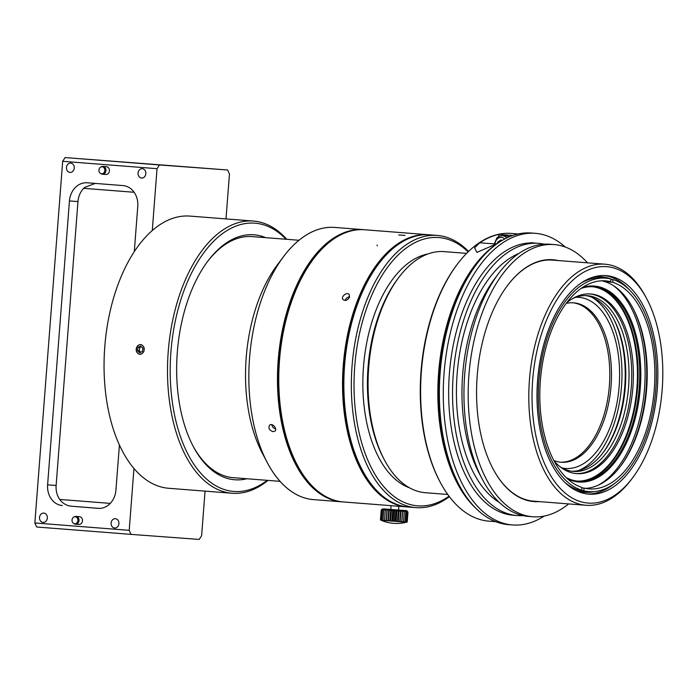 <?xml version="1.0" encoding="UTF-8"?>
<svg xmlns="http://www.w3.org/2000/svg" width="697" height="697" viewBox="0 0 697 697"><rect width="100%" height="100%" fill="white"/><g stroke="black" fill="none" stroke-linecap="round" stroke-linejoin="round"><path stroke-width="1.05" d="M253.42 221.054L189.967 216.096A136.507 74.745 94.5 0 0 152.277 230.533A136.507 74.745 94.5 0 0 104.785 346.67A136.507 74.745 94.5 0 0 133.963 468.48A136.507 74.745 94.5 0 0 168.683 488.283L232.136 493.249A136.507 74.745 -85.5 0 1 168.23 351.637A136.507 74.745 -85.5 0 1 253.42 221.054A136.507 74.745 -85.5 0 1 286.798 239.315M345.172 300.451C345.895 298.333 347.385 297.122 349.633 296.817M275.629 428.916C273.477 428.272 272.196 426.86 271.786 424.673M141.325 346.749L139.731 347.542L139.313 350.896L140.829 352.273M572.803 302.777A79.955 43.78 -85.5 0 1 609.37 385.824A79.955 43.78 -85.5 0 1 560.336 462.172M100.934 166.975L101.623 166.67A3.903 3.267 94.2 0 1 102.973 166.426A3.903 3.267 94.2 0 1 105.944 170.504A3.903 3.267 94.2 0 1 102.398 174.206A3.903 3.267 94.2 0 1 101.091 173.762L100.455 173.361A3.511 2.936 94.2 0 1 98.965 170.042A3.511 2.936 94.2 0 1 100.934 166.975A3.511 2.936 94.2 0 1 104.829 170.425A3.511 2.936 94.2 0 1 100.455 173.361M102.398 174.206L105.866 174.459A3.903 3.267 -85.8 0 0 105.866 174.459A3.903 3.267 -85.8 0 0 109.412 170.765A3.903 3.267 -85.8 0 0 106.441 166.679L102.973 166.426M356.716 229.139L363.39 229.662A136.507 74.745 -85.5 0 1 363.712 229.688A136.507 74.745 94.5 0 0 363.39 229.662L334.76 227.422A136.507 74.745 -85.5 0 0 249.596 357.683A136.507 74.745 -85.5 0 0 313.467 499.61L342.105 501.849A136.507 74.745 -85.5 0 1 278.199 360.236A136.507 74.745 -85.5 0 1 363.39 229.662A136.507 74.745 94.5 0 0 336.311 236.414A136.507 74.745 94.5 0 0 335.684 236.78A136.507 74.745 94.5 0 0 317.98 251.748A136.507 74.745 94.5 0 0 317.405 252.392A136.507 74.745 94.5 0 0 297.331 283.932A136.507 74.745 94.5 0 0 296.896 284.873A136.507 74.745 94.5 0 0 280.455 340.894A136.507 74.745 94.5 0 0 280.281 342.044A136.507 74.745 94.5 0 0 297.349 467.434A136.507 74.745 94.5 0 0 297.785 468.21A136.507 74.745 94.5 0 0 312.308 487.325A136.507 74.745 94.5 0 0 312.857 487.848A136.507 74.745 94.5 0 0 336.337 500.977A136.507 74.745 94.5 0 0 336.965 501.117A136.507 74.745 94.5 0 0 342.105 501.849A136.507 74.745 94.5 0 0 342.427 501.866A136.507 74.745 -85.5 0 1 342.105 501.849L313.467 499.61A136.507 74.745 -85.5 0 1 267.3 462.608L262.412 453.355A124.807 68.341 -85.5 0 1 246.198 357.709A124.807 68.341 -85.5 0 1 277.127 265.174L283.4 256.792A136.507 74.745 -85.5 0 1 334.76 227.422L348.587 228.503M267.3 462.608A136.507 74.745 -85.5 0 1 249.57 357.997A136.507 74.745 -85.5 0 1 283.4 256.792M273.076 431.696C269.303 430.345 268.136 428.185 269.547 425.214C272.187 422.478 277.789 428.855 274.923 431.129L273.076 431.696M349.328 228.555L353.048 228.886M134.138 192.267L83.675 188.321L134.138 192.276M110.265 503.391L59.724 499.435M75.973 516.921A3.511 2.936 -85.8 0 0 74.004 516.965A3.511 2.936 -85.8 0 0 72.035 520.032A3.511 2.936 -85.8 0 0 73.525 523.351A3.511 2.936 -85.8 0 0 77.637 521.617A3.511 2.936 -85.8 0 0 75.973 516.921M73.525 523.351L74.161 523.752A3.903 3.267 -85.8 0 0 75.468 524.196A3.903 3.267 -85.8 0 0 78.953 521.051A3.903 3.267 -85.8 0 0 76.879 516.608A3.903 3.267 -85.8 0 0 76.043 516.416A3.903 3.267 -85.8 0 0 74.692 516.66L74.004 516.965M75.468 524.196L78.935 524.449A3.903 3.267 -85.8 0 0 78.935 524.449A3.903 3.267 -85.8 0 0 82.412 521.304A3.903 3.267 -85.8 0 0 80.338 516.869A3.903 3.267 -85.8 0 0 79.51 516.669L76.043 516.416M501.918 240.552L501.004 239.899L497.675 242.112L497.641 243.018M497.675 242.112L498.974 242.207M509.359 236.78A8.773 7.345 -85.8 0 0 506.841 236.039L502.476 235.717A8.773 7.345 94.2 0 1 506.85 237.912M533.51 243.262A3.999 3.346 -85.8 0 0 531.994 242.695A3.999 3.346 -85.8 0 0 530.443 243.018M559.578 466.354A88.144 48.267 94.5 0 0 573.553 471.433A88.144 48.267 94.5 0 0 628.546 387.323A88.144 48.267 94.5 0 0 587.301 295.676A88.144 48.267 94.5 0 0 572.699 298.525M589.889 293.942A90.096 49.33 -85.5 0 1 631.238 387.532A90.096 49.33 -85.5 0 1 575.844 473.559M613.447 318.555A90.096 49.33 -85.5 0 1 602.94 452.902M585.672 295.606A88.144 48.267 -85.5 0 1 613.857 319.313A88.144 48.267 -85.5 0 1 625.305 386.861A88.144 48.267 -85.5 0 1 603.463 452.214A88.144 48.267 -85.5 0 1 571.932 471.259M592.424 286.711A97.51 53.39 -85.5 0 1 636.91 387.976A97.51 53.39 -85.5 0 1 577.221 481.087M566.522 302.925A90.096 49.33 -85.5 0 1 590.707 293.986A90.096 49.33 -85.5 0 1 632.867 387.654A90.096 49.33 -85.5 0 1 576.654 473.638A90.096 49.33 -85.5 0 1 554.15 461.039M592.119 297.34A90.096 49.33 -85.5 0 1 621.48 386.765A90.096 49.33 -85.5 0 1 578.571 470.545M575.574 297.331A85.809 46.987 -85.5 0 1 619.136 386.582A85.809 46.987 -85.5 0 1 562.235 467.975M566.164 303.404A79.955 43.78 -85.5 0 1 573.648 302.829A79.955 43.78 -85.5 0 1 611.06 385.955A79.955 43.78 -85.5 0 1 561.181 462.25A79.955 43.78 -85.5 0 1 553.871 460.525M378.41 264.215L377.992 264.782A135.732 74.318 94.5 0 0 361.987 469.421L362.309 470.039A136.507 74.745 -85.5 0 1 344.579 365.428A136.507 74.745 -85.5 0 1 378.41 264.215A136.507 74.745 -85.5 0 1 429.761 234.845L437.246 235.429A136.507 74.745 -85.5 0 1 468.541 251.451M408.651 507.05A136.507 74.745 -85.5 0 1 408.477 507.033A136.507 74.745 -85.5 0 1 362.309 470.039M449.365 496.665A136.507 74.745 -85.5 0 1 415.961 507.625A136.507 74.745 -85.5 0 1 352.063 366.012A136.507 74.745 -85.5 0 1 437.246 235.429M449.016 496.203A134.556 73.682 -85.5 0 1 354.756 366.213A134.556 73.682 -85.5 0 1 468.123 251.852M409.514 487.813A118.568 64.926 -85.5 0 1 363.486 366.866A118.568 64.926 -85.5 0 1 427.792 253.996M447.744 494.461L425.309 492.701A120.912 66.206 -85.5 0 1 384.422 459.933L383.446 458.086A118.568 64.926 -85.5 0 1 368.042 367.223A118.568 64.926 -85.5 0 1 397.421 279.314L398.675 277.641A120.912 66.206 -85.5 0 1 444.163 251.626L466.598 253.377M384.422 459.933A120.912 66.206 -85.5 0 1 368.713 367.275A120.912 66.206 -85.5 0 1 398.675 277.641M632.789 477.584L631.534 479.257A120.912 66.206 -85.5 0 1 586.046 505.273A120.912 66.206 -85.5 0 1 529.45 379.848A120.912 66.206 -85.5 0 1 604.9 264.189A120.912 66.206 -85.5 0 1 645.788 296.966L646.772 298.813A118.568 64.926 -85.5 0 1 632.789 477.584A118.568 64.926 -85.5 0 1 562.174 490.357A118.568 64.926 -85.5 0 1 532.674 380.092A118.568 64.926 -85.5 0 1 578.85 275.324A118.568 64.926 -85.5 0 1 646.772 298.813M537.579 380.457A109.595 60.012 -85.5 0 1 605.972 275.62A109.595 60.012 -85.5 0 1 657.254 389.562A109.595 60.012 -85.5 0 1 588.878 494.147A109.595 60.012 -85.5 0 1 537.579 380.457M604.343 275.533A109.595 60.012 -85.5 0 1 629.121 289.595M613.926 483.945A109.595 60.012 -85.5 0 1 587.257 493.981M612.184 279.514A108.087 59.184 94.5 0 0 610.955 279.009L610.581 281.693L607.331 281.44A104.332 57.128 94.5 0 1 609.413 282.024L609.474 281.605M610.86 278.974A108.087 59.184 94.5 0 0 592.659 277.249M575.983 490.47A108.087 59.184 94.5 0 0 594.236 491.603M566.234 477.593A97.51 53.39 94.5 0 0 578.353 481.2A97.51 53.39 94.5 0 0 638.696 393.439A97.51 53.39 94.5 0 0 599.307 287.809A97.51 53.39 94.5 0 0 593.565 286.781A97.51 53.39 94.5 0 0 581.019 288.462M582.457 287.469A98.286 53.817 -85.5 0 1 600.065 287.094A98.286 53.817 -85.5 0 1 638.295 404.155A98.286 53.817 -85.5 0 1 567.497 478.787M610.581 281.693A104.332 57.128 -85.5 0 0 605.484 280.865A104.332 57.128 -85.5 0 0 541.029 373.801A104.332 57.128 -85.5 0 0 582.03 487.482L581.655 490.174L578.397 489.921A107.059 58.626 94.5 0 0 579.442 490.235A107.059 58.626 94.5 0 0 580.488 490.505L583.737 490.766A107.059 58.626 94.5 0 0 589 491.62A107.059 58.626 94.5 0 0 655.145 396.227A107.059 58.626 94.5 0 0 613.038 279.584L610.894 279.419M613.038 279.584L612.663 282.276L609.413 282.024M581.969 487.9L584.112 488.074L583.737 490.766M620.347 466.476A106.083 58.086 94.5 0 0 632.754 307.856M601.642 280.804A104.332 57.128 -85.5 0 1 602.94 281.091A104.332 57.128 -85.5 0 1 633.12 308.544A104.332 57.128 -85.5 0 1 620.818 465.849A104.332 57.128 -85.5 0 1 585.41 488.362M598.165 485.243A106.083 58.086 94.5 0 0 644.525 388.569A106.083 58.086 94.5 0 0 613.752 285.866M612.663 282.276A104.332 57.128 -85.5 0 1 653.664 395.957A104.332 57.128 -85.5 0 1 589.209 488.893A104.332 57.128 -85.5 0 1 584.112 488.074M592.746 286.728A97.51 53.39 -85.5 0 1 597.678 287.678A97.51 53.39 -85.5 0 1 637.145 392.577A97.51 53.39 -85.5 0 1 577.543 481.122M610.955 279A107.059 58.626 94.5 0 0 605.693 278.147A107.059 58.626 94.5 0 0 539.548 373.54A107.059 58.626 94.5 0 0 581.655 490.174M565.398 482.908A107.059 58.626 94.5 0 0 579.111 490.209A107.059 58.626 94.5 0 0 585.419 491.341L589 491.62M605.693 278.147L602.112 277.868A107.059 58.626 94.5 0 0 581.028 283.078M507.163 285.97A120.912 66.206 -85.5 0 1 552.547 260.103L604.9 264.189M586.046 505.273L533.693 501.178A120.912 66.206 -85.5 0 1 492.884 468.567M544.209 516.076A146.257 80.085 -85.5 0 1 512.522 524.954L508.618 524.649A146.257 80.085 -85.5 0 1 459.149 485.007L458.338 483.465A144.314 79.022 -85.5 0 1 475.354 265.879L476.399 264.485A146.257 80.085 -85.5 0 1 531.428 233.016L535.331 233.321A146.257 80.085 -85.5 0 1 565.25 247.026M459.149 485.007A146.257 80.085 -85.5 0 1 476.399 264.485M512.522 524.954A146.257 80.085 -85.5 0 1 444.085 372.895A146.257 80.085 -85.5 0 1 535.331 233.321M522.916 515.588A136.507 74.745 -85.5 0 1 517.191 515.536L513.28 515.231A136.507 74.745 -85.5 0 1 449.408 373.313A136.507 74.745 -85.5 0 1 534.573 243.044L538.476 243.349A136.507 74.745 -85.5 0 1 544.139 244.194M517.191 515.536A136.507 74.745 -85.5 0 1 453.311 373.618A136.507 74.745 -85.5 0 1 538.476 243.349M499.357 502.459A129.485 70.902 -85.5 0 1 457.145 373.914A129.485 70.902 -85.5 0 1 518.829 253.499M568.613 503.914A136.507 74.745 -85.5 0 1 532.804 516.756L528.579 516.425A136.507 74.745 -85.5 0 1 482.411 479.431L479.475 473.873A129.485 70.902 -85.5 0 1 494.739 278.643L498.503 273.607A136.507 74.745 -85.5 0 1 549.863 244.238L554.089 244.569A136.507 74.745 -85.5 0 1 587.466 262.83M482.411 479.431A136.507 74.745 -85.5 0 1 498.503 273.607M532.804 516.756A136.507 74.745 -85.5 0 1 468.933 374.838A136.507 74.745 -85.5 0 1 554.089 244.569M539.33 501.622A121.295 66.415 -85.5 0 1 492.971 468.724A121.295 66.415 -85.5 0 1 507.268 285.831A121.295 66.415 -85.5 0 1 558.184 260.539M512.774 235.481L498.808 234.392A144.314 79.022 94.5 0 0 479.754 242.8L474.57 247.844L476.914 252.401L496.02 244.072A144.314 79.022 -85.5 0 1 501.796 240.622M498.643 236.571L498.808 234.392M495.776 521.687L488.919 521.156A144.314 79.022 -85.5 0 1 440.121 482.036A144.314 79.022 -85.5 0 1 457.136 264.459A144.314 79.022 -85.5 0 1 509.646 233.303L518.159 233.974M518.202 233.965L512.826 233.556M440.121 482.036L439.624 481.113A143.138 78.378 -85.5 0 1 456.509 265.296L457.136 264.459M475.946 508.348A144.314 79.022 -85.5 0 1 438.64 372.468A144.314 79.022 -85.5 0 1 496.621 244.037M129.206 530.339L131.036 534.381L36.68 527.002L34.85 522.959L129.206 530.339L133.963 468.48M131.036 534.381L199.194 539.426L201.625 535.697L205.049 491.124M225.994 218.91L229.452 174.041L227.614 169.998L65.109 157.574L159.465 164.954L157.034 168.683L62.678 161.303L65.109 157.574M246.877 478.752A122.855 67.269 -85.5 0 1 193.269 446.463A122.855 67.269 -85.5 0 1 177.308 352.316A122.855 67.269 -85.5 0 1 207.758 261.227A122.855 67.269 -85.5 0 1 265.731 237.668M192.86 445.688A120.912 66.206 94.5 0 0 233.347 477.689L280.089 481.348M298.943 240.265L252.201 236.614A120.912 66.206 94.5 0 0 207.236 261.933M286.066 239.263A134.556 73.682 94.5 0 0 170.922 351.837A134.556 73.682 94.5 0 0 267.212 480.338M267.944 480.399A136.507 74.745 -85.5 0 1 232.136 493.249M136.359 351.035L136.656 347.272C139.513 343.473 142.014 343.665 144.148 347.855L143.861 351.619C141.108 355.435 138.607 355.235 136.359 351.035M99.183 508.392L71.477 506.222C67.208 505.839 63.549 503.922 60.508 500.481A19.499 16.319 94.2 0 1 56.126 485.469L47.605 484.833L69.447 200.954L77.968 201.581A19.499 16.319 94.2 0 1 84.598 187.432L95.254 183.407M134.286 251.643L137.771 206.295A19.499 16.319 -85.8 0 0 123.003 185.585L87.212 182.78A19.499 16.319 -85.8 0 0 87.151 182.78A19.499 16.319 -85.8 0 0 69.447 200.954M119.414 444.965L115.929 490.174A19.499 16.319 -85.8 0 1 98.225 508.357A19.499 16.319 -85.8 0 1 98.164 508.348L71.477 506.222M47.605 484.833A19.499 16.319 -85.8 0 0 62.373 505.552M43.075 522.428A4.679 3.921 -85.8 0 0 43.083 522.428A4.679 3.921 -85.8 0 0 47.335 518.054A4.679 3.921 -85.8 0 0 43.78 513.097A4.679 3.921 -85.8 0 0 39.529 517.462A4.679 3.921 -85.8 0 0 43.075 522.428M114.656 528.03A4.679 3.921 -85.8 0 0 114.665 528.03A4.679 3.921 -85.8 0 0 118.917 523.647A4.679 3.921 -85.8 0 0 115.362 518.69A4.679 3.921 -85.8 0 0 111.111 523.064A4.679 3.921 -85.8 0 0 114.656 528.03M141.587 178.04A4.679 3.921 -85.8 0 0 141.596 178.04A4.679 3.921 -85.8 0 0 145.847 173.658A4.679 3.921 -85.8 0 0 142.293 168.7A4.679 3.921 -85.8 0 0 138.041 173.074A4.679 3.921 -85.8 0 0 141.587 178.04M70.005 172.438A4.679 3.921 -85.8 0 0 70.014 172.438A4.679 3.921 -85.8 0 0 74.265 168.064A4.679 3.921 -85.8 0 0 70.711 163.107A4.679 3.921 -85.8 0 0 66.459 167.472A4.679 3.921 -85.8 0 0 70.005 172.438M157.034 168.683L152.277 230.533M34.85 522.959L62.678 161.303M227.614 169.998L159.465 164.954M56.126 485.469L77.968 201.581M407.344 506.946A136.507 74.745 -85.5 0 1 407.179 506.937A136.507 74.745 -85.5 0 1 343.299 365.01A136.507 74.745 -85.5 0 1 428.463 234.75L364.688 229.757A136.507 74.745 94.5 0 0 364.522 229.749A136.507 74.745 94.5 0 0 313.336 259.127A136.507 74.745 94.5 0 0 297.236 464.951A136.507 74.745 94.5 0 0 343.403 501.945A136.507 74.745 94.5 0 0 343.577 501.962M428.786 234.776A136.507 74.745 -85.5 0 1 429.117 234.802A136.507 74.745 94.5 0 0 374.542 268.676A136.507 74.745 94.5 0 0 345.363 416.283A136.507 74.745 94.5 0 0 407.832 506.989A136.507 74.745 -85.5 0 1 407.501 506.963M343.403 501.945L398.318 506.24M349.467 297.305C347.542 300.372 345.398 301.13 343.055 299.588C340.45 296.783 347.106 291.52 349.249 294.535L349.467 297.305M142.833 348.117L142.415 351.471L139.783 352.795L137.57 350.765L137.98 347.42L140.611 346.095L142.833 348.117M137.98 347.42L139.731 347.542M137.57 350.765L139.313 350.896M143.329 352.299A4.766 3.99 -85.8 0 0 142.388 345.39A4.766 3.99 -85.8 0 0 136.673 347.315A4.766 3.99 -85.8 0 0 138.006 353.492A4.766 3.99 -85.8 0 0 143.329 352.299M381.259 510.065L380.501 519.936A38.03 26.338 94.5 0 0 381.607 520.45L380.449 519.927L381.207 510.056L382.496 508.932L381.712 510.108L383.315 509.002L382.557 510.178L384.256 509.08L383.768 510.274L385.511 509.185L385.302 510.396L387.035 509.298L387.123 510.535L388.804 509.437L389.17 510.692L390.747 509.594L391.383 510.866L392.812 509.751L393.692 511.049L394.929 509.916L396.027 511.223L397.046 510.073L398.327 511.398L399.085 510.23L400.505 511.563L400.993 510.378L402.5 511.72L402.709 510.509L404.26 511.851L404.182 510.613L405.732 511.964L405.366 510.701L407.614 512.095L406.734 510.805L407.972 512.121L407.1 511.075M381.407 520.363A39.006 39.006 0 0 0 406.368 522.227L407.214 521.992A38.03 30.703 -85.5 0 1 405.846 522.314L406.848 521.966A38.03 34.136 -85.4 0 1 405.34 522.28L406.098 521.914A38.03 36.523 -85.2 0 1 404.478 522.219L404.966 521.835A38.03 37.812 -84.6 0 1 403.293 522.131L403.502 521.722A38.03 37.952 92.8 0 1 401.82 522.018L401.742 521.591A38.03 36.932 94 0 1 400.104 521.887L399.747 521.434A38.03 34.789 94.2 0 1 398.205 521.748L397.56 521.269A38.03 31.592 94.2 0 1 396.157 521.591L395.269 521.095A38.03 27.436 94.3 0 1 394.049 521.426L392.934 520.92A38.03 22.452 94.3 0 1 391.923 521.26L390.625 520.737A38.03 16.78 94.3 0 1 389.867 521.103L388.412 520.563A38.03 10.594 94.4 0 1 387.915 520.955L386.365 520.406A38.03 4.095 94.4 0 1 386.155 520.816L384.544 520.267A38.03 2.535 94.4 0 0 384.622 520.694L383.002 520.145A38.03 9.087 94.4 0 0 383.367 520.598L380.501 519.936M383.455 508.88L406.752 510.666L383.455 508.88M381.712 510.108L380.954 519.979M382.557 510.178L381.79 520.049M383.768 510.274L383.002 520.145M385.302 510.396L384.544 520.267M387.035 509.298L386.155 520.816M387.123 510.535L386.365 520.406M388.804 509.437L387.915 520.955M389.17 510.692L388.412 520.563M390.747 509.594L389.867 521.103M391.383 510.866L390.625 520.737M392.812 509.751L391.923 521.26M393.692 511.049L392.934 520.92M394.929 509.916L394.049 521.426M396.035 511.223L395.269 521.095M397.046 510.073L396.157 521.591M398.327 511.398L397.569 521.269M399.085 510.23L398.205 521.748M400.505 511.563L399.747 521.434M400.993 510.378L400.104 521.887M402.509 511.72L401.742 521.591M402.709 510.509L401.82 522.018M404.269 511.851L403.502 521.722M405.732 511.964L404.974 521.835M406.856 512.042L406.098 521.914M407.614 512.095L406.856 521.966M407.972 512.121L407.214 521.992M398.954 506.292L407.832 506.989A136.507 74.745 94.5 0 0 408.154 507.007M429.439 234.828A136.507 74.745 94.5 0 0 429.117 234.793L364.043 229.705A136.507 74.745 -85.5 0 0 357.134 229.749A136.507 74.745 -85.5 0 0 356.707 229.792A136.507 74.745 -85.5 0 0 309.468 263.588A136.507 74.745 -85.5 0 0 286.415 439.65A136.507 74.745 -85.5 0 0 286.615 440.304A136.507 74.745 -85.5 0 0 342.758 501.901L390.677 505.647M504.724 238.975A7.022 5.872 -85.8 0 0 498.355 238.139A7.022 5.872 -85.8 0 0 494.992 244.76M494.217 243.872L479.754 242.8M398.701 234.933L405.001 235.464M377.016 245.083L377.33 245.849M502.476 235.717L499.74 236.083L496.952 237.825L494.208 243.985L494.208 245.274M415.961 507.625L408.477 507.033M407.179 506.937L398.135 506.231M398.579 510.03L398.876 506.283M390.808 509.437L391.095 505.656"/></g></svg>
